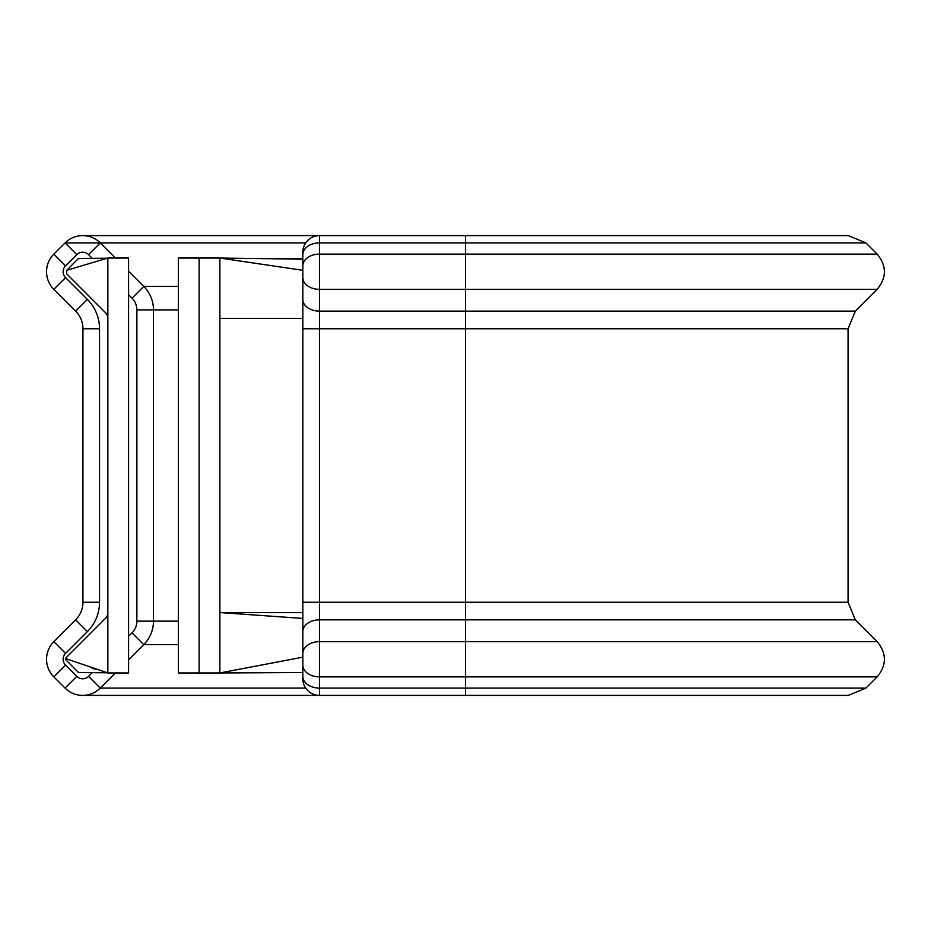 <?xml version="1.0" encoding="UTF-8"?>
<svg xmlns="http://www.w3.org/2000/svg" width="931" height="931" viewBox="0 0 931 931"><rect width="100%" height="100%" fill="white"/><g stroke="black" fill="none" stroke-linecap="round" stroke-linejoin="round"><path stroke-width="1.4" d="M465.5 235.613L319.449 235.613L319.449 242.898L865.911 242.898L848.316 235.613L465.5 235.613L465.5 695.387L319.449 695.387A16.595 16.595 0 0 1 302.854 678.792L302.854 273.842M82.684 235.613L319.449 235.613A16.595 16.595 0 0 0 302.854 252.208L302.854 254.629A16.595 11.742 0 0 1 319.449 242.898L319.449 695.387L82.673 695.387M115.421 672.962L100.28 688.102A24.893 24.893 0 0 1 65.077 688.102L53.847 676.872A24.893 24.893 0 0 1 53.847 641.657L75.655 619.848A24.893 24.893 0 0 0 82.94 602.241L82.94 328.748A24.893 24.893 0 0 0 75.655 311.14L53.847 289.332A24.893 24.893 0 0 1 53.847 254.116L65.089 242.898A24.893 24.893 0 0 1 100.292 242.91L115.409 258.038M302.854 631.59A16.595 11.731 180 0 1 319.449 619.848L855.345 619.848L877.153 641.657L319.449 641.657A16.595 11.731 180 0 0 302.854 653.399M865.911 242.898L877.153 254.116L319.449 254.116A16.595 11.742 0 0 0 302.854 265.859L302.854 254.629A16.595 11.731 180 0 1 302.854 254.629M302.854 618.428L302.854 612.563L219.867 612.563L302.854 618.428L302.854 657.158L219.867 672.962L199.118 672.962L199.118 258.038L178.38 258.038L178.38 672.962L199.118 672.962M199.118 258.038L219.867 258.038L219.867 318.437L302.854 318.437M302.854 672.543L302.854 671.821L302.854 672.543L219.867 672.962L219.867 318.437M302.854 660.486L302.854 671.821M302.854 259.167L219.867 258.038L302.854 270.316M302.854 299.41A16.595 11.731 0 0 0 319.449 311.14L855.345 311.14L848.06 328.748L302.854 328.748L302.854 265.859M128.583 271.224L143.77 286.422A33.19 33.19 0 0 1 153.475 309.883L153.475 621.152A33.19 33.19 0 0 1 143.758 644.624L128.583 659.8M65.566 659.555L77.832 671.821A2.49 2.49 0 0 0 79.566 672.554L107.274 672.787M107.845 612.563A8.298 8.298 0 0 1 105.412 618.428L65.694 658.147M107.274 258.201L79.566 258.446A2.49 2.49 0 0 0 77.832 259.167L66.683 270.316L66.683 273.842L105.412 312.572A8.298 8.298 0 0 1 107.845 318.437M107.845 258.038L128.583 258.038L128.583 672.962L107.845 672.962L107.845 258.038L66.683 270.316M66.334 658.787L107.845 672.962M92.239 258.329L88.55 254.64A8.298 8.298 0 0 0 76.819 254.629L65.577 265.859A8.298 8.298 0 0 0 65.577 277.601L87.386 299.41A41.488 41.488 0 0 1 99.536 328.748L99.536 602.241A41.488 41.488 0 0 1 87.386 631.59L65.577 653.399A8.298 8.298 0 0 0 65.577 665.13L53.847 676.872M65.577 277.601L53.847 289.332M100.28 242.898L65.089 242.898A24.893 24.893 0 0 1 100.292 242.91L88.55 254.64M46.55 659.264A24.893 24.893 0 0 1 53.847 641.657L65.577 653.399M46.55 271.736A24.893 24.893 0 0 1 53.847 254.116L65.577 265.859M178.38 621.152L153.475 621.152A33.19 33.19 0 0 1 143.758 644.624L132.027 632.882A16.595 16.595 0 0 0 136.88 621.152L136.88 309.883A16.595 16.595 0 0 0 132.027 298.153L128.583 294.708M178.38 286.422L143.77 286.422A33.19 33.19 0 0 1 153.475 309.883L136.88 309.883M99.536 328.748L82.94 328.748A24.893 24.893 0 0 0 75.655 311.14L87.386 299.41M87.386 631.59L75.655 619.848A24.893 24.893 0 0 0 82.94 602.241L99.536 602.241M305.705 688.102L100.28 688.102A24.893 24.893 0 0 1 65.077 688.102L76.808 676.36A8.298 8.298 0 0 0 88.55 676.36L92.25 672.659M178.38 644.624L143.758 644.624M178.38 309.883L153.475 309.883M305.705 242.91L100.292 242.91M302.854 277.601A16.595 11.731 0 0 0 319.449 289.332L877.153 289.332C886.812 277.589 886.812 265.859 877.153 254.116M302.854 602.241L848.06 602.241L848.06 328.748M302.854 665.13A16.595 11.731 180 0 0 319.449 676.872L877.153 676.872C886.812 665.13 886.812 653.399 877.153 641.657M302.854 676.36A16.595 11.731 180 0 0 319.449 688.102L865.923 688.102L877.153 676.872M65.577 665.13L76.808 676.36M128.583 636.327L132.027 632.882M65.089 242.898L76.819 254.629M143.77 286.422L132.027 298.153M153.475 621.152L136.88 621.152M100.28 688.102L88.55 676.36M270.095 258.725L302.854 258.446M855.345 311.14L877.153 289.332M848.06 602.241L855.345 619.848M465.5 695.387L848.327 695.387L865.923 688.102M92.088 668.26L95.137 669.11"/></g></svg>
